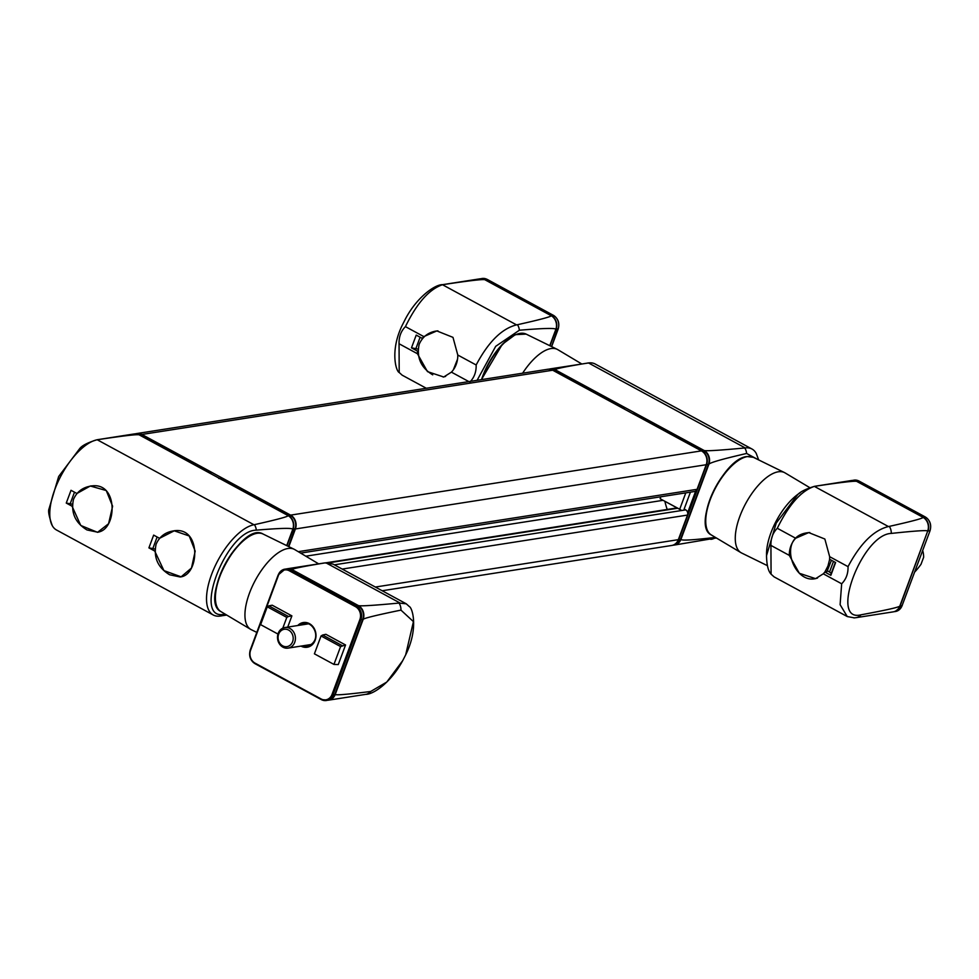 <?xml version="1.0" encoding="UTF-8"?>
<svg xmlns="http://www.w3.org/2000/svg" width="979" height="979" viewBox="0 0 979 979"><rect width="100%" height="100%" fill="white"/><g stroke="black" fill="none" stroke-linecap="round" stroke-linejoin="round"><path stroke-width="1.47" d="M292.599 641.734A8.787 7.538 81.1 0 1 279.602 642.909A8.787 7.538 81.1 0 1 284.693 629.216A8.787 7.538 81.1 0 1 292.599 641.734M294.728 642.31A10.414 8.933 81.1 0 1 288.071 648.122A10.414 8.933 81.1 0 1 277.632 639.201A10.414 8.933 81.1 0 1 284.852 627.539A10.414 8.933 81.1 0 1 293.455 631.724A10.414 8.933 81.1 0 1 294.728 642.31M340.594 646.581L333.949 664.423L338.269 664.57L345.55 644.977L340.594 646.581L321.051 635.971L322.654 635.016L325.885 634.306L345.55 644.977M333.949 664.423L314.406 653.825L321.051 635.971M282.809 628.151L286.798 617.406L288.487 616.489L291.889 615.877L287.716 627.086M288.487 616.489L268.895 605.866L267.255 606.809L260.622 624.651L277.963 634.062M286.798 617.406L267.255 606.809M342.234 645.638L322.654 635.016M291.889 615.877L272.223 605.206L268.895 605.866M292.256 569.717C291.106 568.921 302.009 566.645 324.967 562.913L333.056 564.112L406.273 603.81L399.016 603.064C373.574 605.463 360.027 606.295 358.363 605.56L292.256 569.717A10.414 8.933 -98.9 0 0 287.165 568.787A10.414 8.933 -98.9 0 0 286.272 568.983M358.363 605.56A10.414 8.933 -98.9 0 1 363.148 619.413C363.711 618.275 376.315 615.179 400.949 610.113L413.432 621.628L405.661 654.878C418.865 628.42 412.404 607.629 409.234 606.49L406.273 603.81M327.708 700.254A10.414 8.933 -98.9 0 0 328.626 700.156A10.414 8.933 -98.9 0 0 335.271 694.356L363.148 619.413M405.661 654.878L402.724 660.617L386.791 682.045L370.674 691.492C346.811 694.478 335.014 695.433 335.271 694.356M73.462 499.474C76.692 492.033 82.309 487.603 90.301 486.184C118.9 480.334 117.284 530.569 97.484 532.16L87.009 529.957C75.236 522.823 70.721 512.653 73.462 499.474M93.091 485.755L90.301 486.184M156.089 544.287C159.32 536.847 164.937 532.417 172.928 530.997C201.539 525.136 199.924 575.383 180.124 576.974L169.636 574.771C157.864 567.636 153.348 557.467 156.089 544.287M318.664 563.867L294.728 549.574A45.572 19.641 118.5 0 0 294.116 549.243A45.572 19.641 118.5 0 0 255.433 580.094A45.572 19.641 118.5 0 0 250.661 629.35A45.572 19.641 118.5 0 0 251.285 629.681L256.804 632.397M89.664 486.294L91.377 485.878M98.622 532.111L97.643 532.135M76.827 493.453L71.014 490.308L66.266 503.071L72.079 506.216L80.755 525.454L97.545 532.331L108.571 523.741L112.609 506.229L106.258 490.552L90.301 486.012L77.06 493.416M72.336 504.307A5.213 1.468 20.4 0 0 70.182 503.757L66.266 503.071M97.704 439.681A10.414 8.933 81.1 0 0 97.031 439.755C87.988 442.532 82.248 445.433 79.825 448.443L58.667 476.504L48.95 509.092C48.032 511.344 49.134 516.863 52.279 525.65A50.786 21.881 -61.5 0 1 60.649 476.443A50.786 21.881 -61.5 0 1 97.227 439.767L97.704 439.681C123.709 435.765 137.549 434.162 139.226 434.884L287.973 515.541A10.414 8.933 81.1 0 1 292.745 529.382L286.712 545.609M220.446 616.011A10.414 8.933 81.1 0 0 221.119 615.938A10.414 8.933 81.1 0 0 225.084 614.078C191.235 622.717 225.586 530.385 256.302 530.153C280.924 528.085 293.076 527.828 292.745 529.382M287.973 515.541C289.123 516.349 277.938 519.396 254.418 524.671L253.965 524.756A50.786 21.881 118.5 0 0 214.438 567.514A50.786 21.881 118.5 0 0 213.238 614.983A50.786 21.881 118.5 0 0 219.186 616.158A50.786 21.881 118.5 0 0 220.006 616.072M97.031 439.755L134.135 433.954A10.414 8.933 81.1 0 1 139.226 434.884M159.467 538.266L153.654 535.109L148.906 547.873L154.731 551.03L163.921 570.598L181.115 576.827L191.492 568.016L195.188 551.14L189.241 535.99L174.238 530.814L159.675 538.242M154.963 549.109A5.213 1.468 20.4 0 0 152.822 548.558L148.906 547.873M213.238 614.983L56.501 529.994A50.786 21.881 -61.5 0 1 52.279 525.65M288.829 546.649L295.401 528.966A10.414 8.933 -98.9 0 0 290.616 515.125L141.882 434.468A10.414 8.933 -98.9 0 0 136.791 433.538L547.604 369.291A10.414 8.933 81.1 0 1 552.694 370.221L701.429 450.878A10.414 8.933 81.1 0 1 706.214 464.719L697.072 489.316A3.904 3.353 81.1 0 1 694.576 491.495L300.639 553.098M667.213 509.447A65.103 55.803 81.1 0 1 664.876 501.297M684.15 509.043L690.428 492.143L684.15 509.043L685.692 509.875A3.904 3.353 81.1 0 1 687.491 515.076L678.337 539.662A10.414 8.933 81.1 0 1 671.692 545.474L382.189 590.753M660.127 498.727L660.849 496.769L660.127 498.727L679.671 509.325L685.789 492.865L679.671 509.325L680.784 509.826L660.127 498.727M758.676 459.934L756.204 453.363A50.786 21.881 118.5 0 0 751.982 449.018A50.786 21.881 118.5 0 0 745.203 447.929L744.75 447.978C719.308 450.364 705.761 451.197 704.085 450.462A10.414 8.933 -98.9 0 1 708.857 464.303C709.702 462.675 722.294 459.065 746.622 453.473L758.199 459.702M673.417 545.144A10.414 8.933 -98.9 0 0 674.335 545.058A10.414 8.933 -98.9 0 0 680.992 539.245L708.857 464.303M555.338 369.805C554.187 368.997 565.079 366.733 588.024 363.001L588.465 362.94A50.786 21.881 -61.5 0 1 589.297 362.854L550.247 368.875A10.414 8.933 -98.9 0 1 555.338 369.805L704.085 450.462M550.247 368.875A10.414 8.933 -98.9 0 0 549.354 369.071M710.766 539.331A10.414 8.933 -98.9 0 0 711.439 539.258A10.414 8.933 -98.9 0 0 715.404 537.398C692.116 540.175 680.65 540.8 680.992 539.245M589.297 362.854A50.786 21.881 -61.5 0 1 595.232 364.029L751.982 449.018M922.659 550.565A39.062 16.839 -61.5 0 1 923.65 557.235L921.031 564.259A39.062 16.839 -61.5 0 1 914.655 572.091M432.706 374.847C420.933 367.7 416.418 357.543 419.147 344.363C422.39 336.923 427.994 332.493 435.985 331.073L437.931 330.853M457.536 359.158L453.326 369.866M445.629 376.413L443.181 377.05M399.053 343.751C398.869 336.788 400.986 331.086 405.428 326.631L423.809 336.592A23.435 20.094 81.1 0 0 422.267 338.379L416.222 335.099L411.474 347.863L417.519 351.143A23.435 20.094 81.1 0 0 417.433 353.725L399.053 343.751L399.199 372.497L402.173 375.177L426.281 388.259M477.103 380.317L495.704 346.321L519.359 330.229C543.981 328.161 556.133 327.904 555.803 329.458L549.77 345.685M405.428 326.631C416.87 303.16 429.23 289.197 442.496 284.73L443.426 284.571C469.418 280.655 483.259 279.052 484.923 279.761L551.03 315.617C552.18 316.425 540.983 319.46 517.463 324.71L516.545 324.881C501.823 328.565 488.362 341.928 476.161 364.983C476.357 371.947 474.228 377.661 469.798 382.116M468.855 381.602L451.417 372.142A23.435 20.094 -98.9 0 0 457.78 355.022L452.983 337.363L436.842 330.926L423.809 336.592M417.433 353.725L427.468 371.616L443.732 377.001L451.417 372.142M457.78 355.022L476.161 364.983M551.03 315.617A10.414 8.933 81.1 0 1 555.803 329.458M418.021 349.185A5.213 1.468 20.4 0 0 415.879 348.634L411.474 347.863M443.426 284.571A10.414 8.933 -98.9 0 0 442.728 284.644L479.832 278.844A10.414 8.933 81.1 0 1 484.923 279.761M442.728 284.644C435.251 284.302 417.274 296.759 405.661 318.493L402.712 324.294C389.777 349.919 395.908 371.347 399.199 372.497M522.627 373.195A45.572 19.641 -61.5 0 1 557.173 349.319A45.572 19.641 -61.5 0 1 557.785 349.65L581.746 363.955M829.666 559.303L827.94 566.033L824.869 572.017M817.502 578.075L815.054 578.711C792.868 583.557 776.751 536.088 807.859 532.735L809.804 532.515M827.488 570.769L829.519 572.054A5.213 1.468 -159.6 0 1 831.098 573.804L830.865 575.297L824.832 572.017L826.961 571.601L831.452 560.269M830.865 575.297L835.613 562.533L829.58 559.254A23.435 20.094 81.1 0 0 829.654 556.684L848.034 566.645C848.23 573.608 846.101 579.323 841.659 583.778L823.29 573.804A23.435 20.094 81.1 0 0 824.832 572.017M815.299 486.22A10.414 8.933 -98.9 0 0 814.601 486.306C805.595 489.059 799.867 491.947 797.395 494.995L776.237 523.055L766.52 555.644C766.692 564.944 768.209 571.112 771.073 574.159L770.926 545.413C770.742 538.45 772.859 532.747 777.302 528.281C788.744 504.821 801.103 490.858 814.369 486.392L815.299 486.22C841.291 482.304 855.132 480.713 856.796 481.423L922.903 517.267C924.041 518.087 912.856 521.122 889.336 526.372L888.418 526.543C873.696 530.214 860.235 543.59 848.034 566.645M774.046 576.839L771.073 574.159M777.302 528.281L795.682 538.254A23.435 20.094 -98.9 0 0 789.307 555.387L799.341 573.278L815.605 578.662L823.29 573.804M829.654 556.684L824.856 539.025L808.715 532.588L795.682 538.254M841.659 583.778L840.104 604.679L847.263 616.55L854.447 617.871M789.307 555.387L770.926 545.413M927.676 531.12L899.811 606.062A10.414 8.933 81.1 0 1 893.154 611.875L856.05 617.676A10.414 8.933 -98.9 0 0 861.006 614.812C828.919 623.023 861.912 534.277 891.269 533.42C915.793 530.802 927.933 530.031 927.676 531.12A10.414 8.933 81.1 0 0 922.903 517.267M814.601 486.306L851.706 480.493A10.414 8.933 81.1 0 1 856.796 481.423M899.811 606.062C899.248 607.188 886.301 610.113 861.006 614.812M809.682 487.591L785.048 472.894A45.572 19.641 118.5 0 0 784.436 472.551A45.572 19.641 118.5 0 0 778.256 471.792A45.572 19.641 118.5 0 0 742.706 509.508A45.572 19.641 118.5 0 0 740.993 552.67A45.572 19.641 118.5 0 0 741.605 553L767.352 565.629M301.006 625.006A11.919 10.218 81.1 0 1 303.894 623.231L301.055 625.006M304.273 645.589L307.528 646.397A11.919 10.218 81.1 0 1 304.224 645.589M299.501 625.238A11.724 10.047 81.1 0 1 302.988 623.427A11.724 10.047 81.1 0 1 315.593 633.266A11.724 10.047 81.1 0 1 306.598 646.495A11.724 10.047 81.1 0 1 302.719 645.834M358.143 605.781L291.864 569.839A10.341 8.86 -98.9 0 0 287.067 568.885L291.962 569.864L289.356 570.806A9.668 8.285 -98.9 0 0 278.464 575.334L278.256 574.954A10.402 8.921 81.1 0 1 285.158 569.117A10.402 8.921 81.1 0 1 289.992 570.084L356.099 605.928L355.463 606.65L289.356 570.806M292.023 569.937L358.069 605.707C362.842 608.95 364.421 613.503 362.817 619.377L362.768 619.266M278.464 575.334L250.587 650.276L278.183 575.138M297.775 625.508A12.507 10.72 81.1 0 1 311.934 625.508A12.507 10.72 81.1 0 1 314.479 641.783A12.507 10.72 81.1 0 1 300.994 646.103M328.491 700.095A10.341 8.86 -98.9 0 0 334.842 694.38L332.995 694.698A10.402 8.921 81.1 0 1 326.607 700.462A10.402 8.921 81.1 0 1 321.271 699.581L328.491 700.095L334.904 694.209M250.587 650.276A9.668 8.285 -98.9 0 0 255.029 663.126L321.136 698.969A9.668 8.285 -98.9 0 0 332.028 694.441L332.995 694.698L360.872 619.756A10.402 8.921 81.1 0 0 356.099 605.928L357.971 605.695A10.341 8.86 -98.9 0 1 362.707 619.438L334.842 694.38L362.707 619.438L359.893 619.499A9.668 8.285 -98.9 0 0 355.463 606.65M332.028 694.441L359.893 619.499M321.088 699.483L255.054 663.713L321.136 698.969M254.968 663.627A10.402 8.921 81.1 0 1 250.318 650.08M255.029 663.126L255.054 663.713C250.245 660.458 248.654 655.869 250.269 649.958L278.146 575.016L285.158 569.117L287.067 568.885M324.967 562.913A10.414 8.933 -98.9 0 0 324.269 562.986L326.423 562.754M399.909 602.942L325.872 562.79M370.674 691.492A10.414 8.933 81.1 0 1 365.73 694.356L328.626 700.156M399.016 603.064A10.414 8.933 81.1 0 1 400.949 610.113M205.504 470.826L205.676 470.74A10.341 8.86 81.1 0 1 207.071 471.67M139.41 434.97L205.676 470.74L207.707 470.397L141.674 434.639M211.317 473.971A10.402 8.921 -98.9 0 0 207.597 470.385L141.6 434.554L136.154 433.66A10.402 8.921 -98.9 0 1 141.49 434.541L139.569 434.896A10.341 8.86 81.1 0 0 135.922 433.881M292.782 529.284L295.009 529.027A10.402 8.921 -98.9 0 0 290.237 515.199L224.313 479.441M288.144 515.627L288.315 515.554A10.341 8.86 81.1 0 1 293.064 529.296L286.945 545.731M222.037 479.783L288.315 515.554L290.237 515.199L224.24 479.355L218.782 478.462M294.801 528.648L288.511 546.49M220.703 479.061A10.341 8.86 81.1 0 1 222.209 479.698L224.13 479.343A10.402 8.921 -98.9 0 0 219.431 478.376M220.96 611.63C198.541 600.984 241.899 521.036 263.045 534.02A44.153 19.029 118.5 0 0 225.574 563.916A44.153 19.029 118.5 0 0 220.96 611.63L250.661 629.35M251.909 534.962A43.37 18.687 118.5 0 0 225.28 563.745A43.37 18.687 118.5 0 0 215.674 601.767M74.49 492.192L70.182 503.757M254.418 524.671A10.414 8.933 81.1 0 1 256.302 530.153M157.117 536.994L152.822 548.558M97.227 439.767L253.965 524.756M141.882 434.468L552.694 370.221M290.616 515.125L701.429 450.878M295.401 528.966L706.214 464.719M298.265 551.679L697.072 489.316M305.815 556.194L663.077 500.318M328.822 562.803L677.688 508.248M334.377 564.822L685.692 509.875M342.209 569.068L687.491 515.076M375.361 587.045L678.337 539.662M680.662 539.209L678.716 539.6A10.402 8.921 81.1 0 1 672.328 545.352A10.402 8.921 81.1 0 1 672.132 545.389L672.328 545.352A10.402 8.921 81.1 0 1 672.132 545.389L672.328 545.352A10.402 8.921 81.1 0 0 678.716 539.6L706.581 464.658L678.716 539.6L680.564 539.27L708.429 464.327L706.581 464.658A10.402 8.921 81.1 0 0 701.808 450.829A10.402 8.921 81.1 0 1 706.581 464.658L708.429 464.327A10.341 8.86 -98.9 0 0 703.681 450.585L701.808 450.829L635.701 414.974L701.576 450.952L703.681 450.585L637.574 414.741L635.701 414.974A10.402 8.921 81.1 0 0 633.878 414.239A10.402 8.921 81.1 0 1 635.701 414.974L637.574 414.741A10.341 8.86 -98.9 0 0 632.997 413.762A10.341 8.86 -98.9 0 1 637.574 414.741L703.779 450.609C708.563 453.84 710.142 458.405 708.527 464.279L708.429 464.327A10.341 8.86 -98.9 0 0 703.681 450.585L703.779 450.609C708.563 453.84 710.142 458.405 708.527 464.279L680.564 539.27A10.341 8.86 -98.9 0 1 674.213 544.997A10.341 8.86 -98.9 0 0 680.564 539.27L674.213 544.997L672.328 545.352L674.213 544.997L680.662 539.209L708.527 464.279L680.662 539.209M687.662 512.678L695.69 491.066L687.662 512.678M624.7 409.259A10.341 8.86 -98.9 0 0 621.053 405.783L554.946 369.927L553.074 370.172L619.181 406.016A10.402 8.921 81.1 0 1 620.845 407.178M555.117 370.013L554.946 369.927A10.341 8.86 -98.9 0 0 550.149 368.973L548.24 369.205A10.402 8.921 81.1 0 1 553.074 370.172L552.841 370.295M550.149 368.973L555.044 369.94L621.151 405.796L618.948 406.138M624.847 409.344L621.224 405.869M746.622 453.473A10.414 8.933 -98.9 0 0 744.75 447.978M587.351 363.074A10.414 8.933 81.1 0 1 588.024 363.001M588.465 362.94L745.203 447.929M555.852 329.348L558.067 329.103A10.402 8.921 -98.9 0 0 553.294 315.275L487.371 279.517M551.201 315.703L551.373 315.63A10.341 8.86 81.1 0 1 556.121 329.372L550.002 345.807M551.373 315.63L553.294 315.275L487.297 279.431L481.839 278.538A10.402 8.921 -98.9 0 1 487.187 279.419L485.266 279.774L551.373 315.63M557.859 328.724L551.569 346.566M485.094 279.859L485.266 279.774A10.341 8.86 81.1 0 0 481.619 278.77M517.463 324.71A10.414 8.933 81.1 0 1 519.359 330.229M442.496 284.73L516.545 324.881M420.126 337.217L415.879 348.634M481.497 379.632A43.37 18.687 -61.5 0 1 514.966 335.038M481.839 379.571A44.153 19.029 -61.5 0 1 526.115 334.096L557.173 349.319M923.075 517.365L925.167 516.924L859.06 481.081A10.402 8.921 -98.9 0 0 853.712 480.199L859.17 481.093L857.139 481.435L923.246 517.279A10.341 8.86 81.1 0 1 927.994 531.034L929.94 530.765A10.402 8.921 -98.9 0 0 925.167 516.924L925.277 516.949C930.074 520.204 931.678 524.793 930.05 530.704L902.136 605.524M927.725 531.01L900.117 605.964L902.185 605.634L895.161 611.545A10.402 8.921 -98.9 0 0 902.063 605.695L930.05 530.704M899.848 605.952L900.117 605.964A10.341 8.86 81.1 0 1 894.879 611.398M859.244 481.178L925.277 516.949M853.492 480.432A10.341 8.86 81.1 0 1 857.139 481.435L856.968 481.521M703.681 450.585L637.672 414.753L632.777 413.787L637.672 414.753L703.681 450.585M888.418 526.543L814.369 486.392M831.098 573.804L835.344 562.387M829.519 572.054L833.484 561.383M891.269 533.42A10.414 8.933 -98.9 0 0 889.336 526.372M855.352 617.749A10.414 8.933 -98.9 0 0 856.05 617.676L853.908 617.908M747.393 456.593A44.153 19.029 118.5 0 0 712.945 493.135A44.153 19.029 118.5 0 0 711.292 534.938C691.737 526.017 723.322 458.172 747.038 456.544L753.377 457.328A44.153 19.029 118.5 0 0 747.393 456.593M742.229 458.282A43.37 18.687 118.5 0 0 715.6 487.065A43.37 18.687 118.5 0 0 705.994 525.087M800.357 492.682A44.153 19.029 118.5 0 0 766.545 555.044M288.071 648.122L311.75 644.415M284.852 627.539L308.532 623.831M302.988 623.427C314.271 620.221 323.18 641.857 306.598 646.495M324.269 562.986L287.165 568.787M402.724 660.617C391.355 681.849 373.733 694.515 365.73 694.356M135.053 433.868L136.154 433.66M211.488 474.056L207.707 470.397M97.484 532.16L99.564 531.842M290.347 515.211C295.144 518.466 296.735 523.055 295.12 528.966L288.585 546.527M263.045 534.02L294.116 549.243M226.724 615.069L219.186 616.158M326.399 562.754L677.076 507.905M716.359 537.973L674.335 545.058M553.404 315.287C558.214 318.542 559.804 323.131 558.177 329.042L551.642 346.603M480.75 278.746L481.839 278.538M481.399 379.644L502.362 344.229L515.272 334.659L526.115 334.096M894.06 611.679L895.161 611.545M852.623 480.408L853.712 480.199M847.263 616.55L774.046 576.851M711.292 534.938L740.993 552.67M753.377 457.328L784.436 472.551"/></g></svg>
